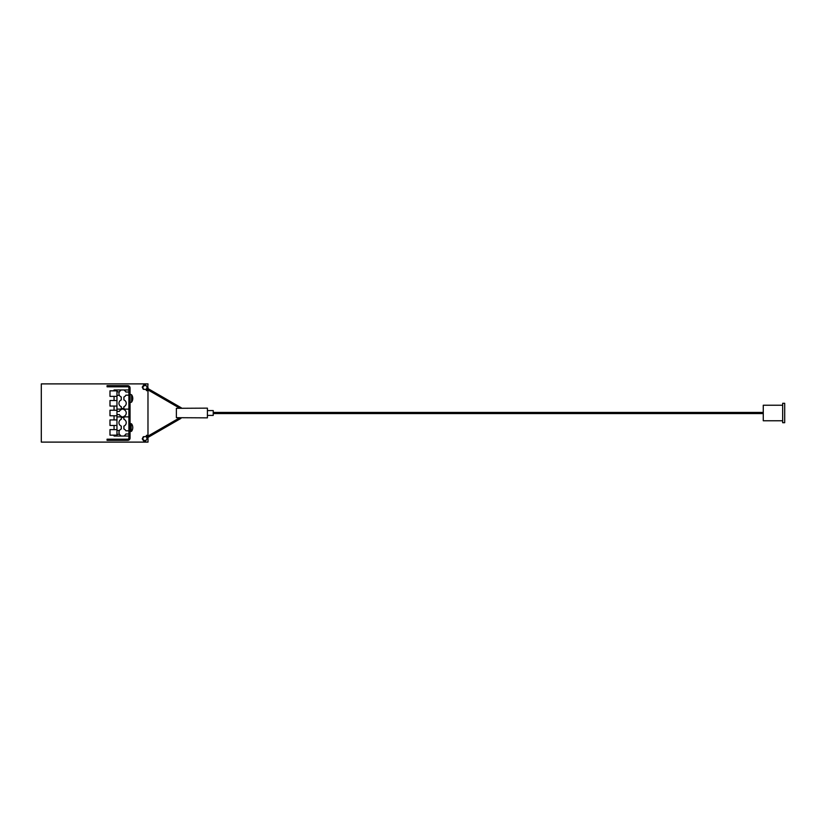 <?xml version="1.0" encoding="UTF-8"?>
<svg xmlns="http://www.w3.org/2000/svg" width="826" height="826" viewBox="0 0 826 826"><rect width="100%" height="100%" fill="white"/><g stroke="black" fill="none" stroke-linecap="round" stroke-linejoin="round"><path stroke-width="1.24" d="M148.009 438.998L146.935 438.947L145.675 440.836L143.548 440.836L142.237 438.854L143.301 436.717L145.841 436.572L146.574 435.312L147.978 435.312L147.978 390.688L146.574 390.688L145.841 389.428L143.301 389.283L142.237 387.146L143.548 385.164L145.675 385.164L147.72 387.291L148.009 383.894L41.3 383.894L41.3 442.106L148.009 442.106L148.009 438.998M144.953 385.463A1.941 1.941 0 0 0 143.342 386.413M144.447 436.572A1.941 1.941 0 0 0 143.342 437.439M144.953 436.572L144.953 436.655A1.941 1.941 0 0 0 142.95 438.596A1.941 1.941 0 0 0 144.953 440.537L144.953 440.547A2.034 2.034 0 0 0 146.316 440.021L145.934 440.692M145.934 385.308L146.316 385.979A2.034 2.034 0 0 0 144.953 385.453L144.953 385.628A1.941 1.941 0 0 0 144.344 389.428M147.978 435.312L147.978 436.097M147.978 437.439L147.978 438.864M147.978 387.136L147.978 388.561M147.978 389.903L147.978 390.688M145.572 436.572A2.034 2.034 0 0 1 146.935 438.947M146.935 387.053A2.034 2.034 0 0 1 145.572 389.428M782.666 405.236L763.265 405.236L763.265 420.764L782.666 420.764M784.7 413L784.7 422.705L782.666 422.705L782.666 403.295L784.7 403.295L784.7 413M176.372 408.312L207.409 408.147L207.409 417.853L176.372 417.688L176.372 408.312M207.409 410.574L213.232 410.574L213.232 415.426L207.409 415.426M128.897 436.035L124.53 436.035L124.53 435.478A3.634 3.634 0 0 0 125.872 433.98L128.897 433.98L128.897 438.028L130.064 438.028L130.064 387.972A2.323 2.323 0 0 0 127.731 385.649L107.07 385.649L107.07 386.805L127.731 386.805A1.167 1.167 0 0 1 128.897 387.972L130.064 387.972M128.897 433.98L128.897 387.972M109.982 385.649L109.982 386.805M130.064 438.028A2.323 2.323 0 0 1 127.731 440.351L127.731 439.195A1.167 1.167 0 0 0 128.897 438.028M127.731 440.351L109.982 440.351L109.982 439.195L127.731 439.195M109.982 440.351L107.07 440.351L107.07 439.195L109.982 439.195M128.897 430.821L125.872 430.821A3.634 3.634 0 0 0 123.9 429.004L123.9 426.092A3.634 3.634 0 0 0 123.9 419.309L123.9 417.584L121.277 417.584L121.277 419.309A3.634 3.634 0 0 0 121.277 426.092L121.277 429.004A3.634 3.634 0 0 0 120.648 435.478L120.648 436.035L114.06 436.035L114.06 435.168L109.982 435.168L109.982 429.634L114.06 429.634L114.06 425.462L109.982 425.462L109.982 419.938L114.06 419.938L114.06 415.767M116.962 415.767L109.982 415.767L109.982 410.233L116.962 410.233M114.06 410.233L114.06 406.062L109.982 406.062L109.982 400.538L114.06 400.538L114.06 396.366L109.982 396.366L109.982 390.832L114.06 390.832L114.06 389.965L120.648 389.965L120.648 390.522A3.634 3.634 0 0 0 121.277 396.996L121.277 399.908A3.634 3.634 0 0 0 121.277 406.691L121.277 409.603A3.634 3.634 0 0 0 119.316 411.42L116.962 411.42L116.962 389.965M128.897 389.965L120.648 389.965M116.962 436.035L116.962 414.58L119.316 414.58A3.634 3.634 0 0 0 121.277 416.397L121.277 417.584M116.962 435.168L114.06 435.168M116.962 429.634L114.06 429.634M116.962 425.462L114.06 425.462M116.962 419.938L114.06 419.938M116.962 406.062L114.06 406.062M116.962 400.538L114.06 400.538M116.962 396.366L114.06 396.366M116.962 390.832L114.06 390.832M116.962 395.54L119.326 395.21M119.316 392.009L116.962 391.658M119.089 433.371L119.089 431.43M121.277 409.118L116.962 409.118M128.897 392.02L125.872 392.02A3.634 3.634 0 0 0 124.53 390.522L124.53 389.965M123.9 417.584L123.9 416.397A3.634 3.634 0 0 0 123.9 409.603L123.9 406.691A3.634 3.634 0 0 0 123.9 399.908L123.9 396.996A3.634 3.634 0 0 0 125.872 395.179L128.897 395.179M128.897 409.118L123.9 409.118M120.648 436.035L124.53 436.035M128.897 416.882L123.9 416.882M121.277 416.882L116.962 416.882M116.962 411.42L116.962 414.58M123.9 408.416L121.277 408.416M121.763 417.584L121.763 416.882L123.415 416.882L123.415 417.584M121.763 408.416L121.763 409.118L123.415 409.118L123.415 408.416M127.731 386.805L127.731 385.649M131.623 396.707L131.623 394.818A6.309 6.309 0 0 1 131.623 402.086L131.623 396.707M131.623 402.086L131.623 394.818M130.064 431.43L131.148 431.43L131.148 423.666L130.064 423.666M131.148 431.43L131.148 423.666M180.946 418.4L146.935 438.038M181.947 408.312L180.946 407.6L181.947 408.312M213.232 413.578L763.265 413.578M213.232 412.422L763.265 412.422M146.347 388.963L179.861 408.312M146.935 387.962L180.946 407.6M179.861 417.688L146.347 437.037M119.512 430.46L116.962 430.46M119.512 434.342L116.962 434.342M131.148 402.334L130.064 402.334M131.148 394.57L130.064 394.57M131.623 431.182A6.309 6.309 0 0 0 131.623 423.914"/></g></svg>
